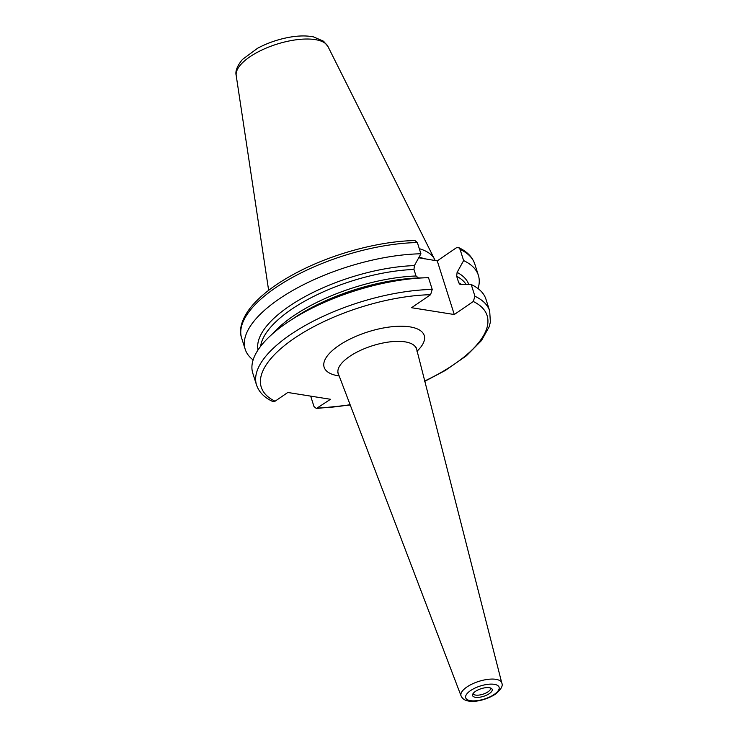 <?xml version="1.0" encoding="UTF-8"?>
<svg xmlns="http://www.w3.org/2000/svg" width="738" height="738" viewBox="0 0 738 738"><rect width="100%" height="100%" fill="white"/><g stroke="black" fill="none" stroke-linecap="round" stroke-linejoin="round"><path stroke-width="1.11" d="M475.392 697.29A10.277 4.004 162.4 0 0 487.772 694.569A10.277 4.004 162.4 0 0 491.6 688.554A10.277 4.004 162.4 0 0 481.185 688.683A10.277 4.004 162.4 0 0 472.597 694.578A10.277 4.004 162.4 0 0 475.392 697.29M490.585 688A9.17 3.57 -17.6 0 1 490.595 688.037A9.17 3.57 -17.6 0 1 485.705 693.13A9.17 3.57 -17.6 0 1 475.613 695.085A9.17 3.57 -17.6 0 1 473.123 693.582A9.17 3.57 -17.6 0 1 473.104 693.545M418.714 257.774L437.256 260.874L456.269 247.848L458.63 247.571L460.06 249.37L463.621 260.588L457.108 272.396L456.665 276.261L458.741 282.792L460.078 284.527L471.213 284.517L474.94 296.261L473.289 301.501L454.276 314.526L411.573 307.718L430.586 294.693L432.228 289.444A122.314 47.638 162.4 0 0 308.419 323.724A122.314 47.638 162.4 0 0 256.52 384.959C258.955 392.099 264.352 397.607 272.709 401.49L275.062 401.214L287.811 392.478L330.513 399.286L316.371 408.501L313.973 406.5L310.68 396.121M432.228 289.444L428.51 277.709A122.314 47.638 162.4 0 0 427.219 277.737L418.446 277.968L416.029 275.984L413.963 269.453L414.405 265.588L420.918 253.78L417.357 242.562L414.968 240.56C379.821 241.151 334.13 253.319 299.213 271.335C276.612 282.949 260.108 295.403 249.702 308.678C239.619 322.275 239.509 332.275 241.64 338.069L245.201 349.286A122.314 47.638 162.4 0 0 253.116 359.941M454.276 314.526L437.256 260.874M424.664 381.389L445.282 370.476L466.379 355.808L481.471 340.578L489.183 326.768L490.373 322.063L489.691 310.993L485.964 299.25A122.314 47.638 162.4 0 0 471.213 284.517M478.049 288.595A122.314 47.638 162.4 0 0 478.372 275.32A122.314 47.638 162.4 0 0 463.621 260.588M435.106 260.532A85.553 33.321 162.4 0 0 434.516 259.186A85.553 33.321 162.4 0 0 419.295 248.669M420.918 253.78A122.314 47.638 162.4 0 0 297.1 288.051A122.314 47.638 162.4 0 0 245.201 349.286M427.219 277.737A122.314 47.638 162.4 0 0 288.392 321.777A122.314 47.638 162.4 0 0 252.793 373.216L256.52 384.959M494.257 694.393A17.518 6.827 -17.6 0 1 466.13 698.628A17.518 6.827 -17.6 0 1 486.794 684.477A17.518 6.827 -17.6 0 1 494.257 694.393M501.794 683.019A21.365 8.321 162.4 0 0 495.927 679.329A21.365 8.321 162.4 0 0 472.2 683.988A21.365 8.321 162.4 0 0 461.075 695.934C462.394 698.84 464.977 700.565 468.833 701.1C473.132 702.179 485.06 700.777 495.364 694.19C501.037 689.55 503.187 685.833 501.794 683.019L416.287 347.801M461.075 695.934L338.299 373.686A40.959 15.95 -17.6 0 1 349.48 356.537A40.959 15.95 -17.6 0 1 405.116 341.86A40.959 15.95 -17.6 0 1 416.361 348.917M416.97 351.27A52.49 20.443 162.4 0 0 405.586 326.38A52.49 20.443 162.4 0 0 338.622 345.688A52.49 20.443 162.4 0 0 339.157 375.956M317.764 408.022A118.467 46.134 162.4 0 0 350.107 404.682M424.581 381.057A118.467 46.134 162.4 0 0 473.289 301.501M430.586 294.693A118.467 46.134 162.4 0 0 293.945 338.567A118.467 46.134 162.4 0 0 275.062 401.214M489.691 310.993A122.314 47.638 162.4 0 0 474.94 296.261M461.988 284.757A108.477 42.241 162.4 0 0 458.741 282.792M466.25 284.637A108.477 42.241 162.4 0 0 456.665 276.261M468.805 284.573A110.396 42.998 162.4 0 0 457.108 272.396M458.63 247.571C466.979 251.455 472.375 256.962 474.82 264.103A122.314 47.638 162.4 0 0 460.06 249.37M424.83 258.89A85.553 33.321 162.4 0 0 419.018 257.221M315.237 39.612A48.201 18.773 162.4 0 0 263.457 49.289A48.201 18.773 162.4 0 0 236.206 75.534C235.062 71.328 237.129 65.977 242.424 59.483L257.562 48.265C267.433 42.989 278.069 39.317 289.49 37.241C298.604 35.627 306.621 35.516 313.539 36.9L323.576 41.236L327.921 46.439A48.201 18.773 162.4 0 0 315.237 39.612M417.357 242.562A122.314 47.638 162.4 0 0 293.539 276.833A122.314 47.638 162.4 0 0 241.64 338.069M414.405 265.588A110.396 42.998 162.4 0 0 305.91 296.132A110.396 42.998 162.4 0 0 258.014 349.96M413.963 269.453A108.477 42.241 162.4 0 0 260.625 346.316M416.029 275.984A108.477 42.241 162.4 0 0 272.949 333.465M418.446 277.968A110.534 43.044 162.4 0 0 294.462 317.727L288.392 321.777M337.718 372.727L338.299 373.686M316.371 408.501L350.227 405.005M474.82 264.103L478.372 275.32M236.206 75.534L268.641 290.329M327.921 46.439L434.516 259.186"/></g></svg>
